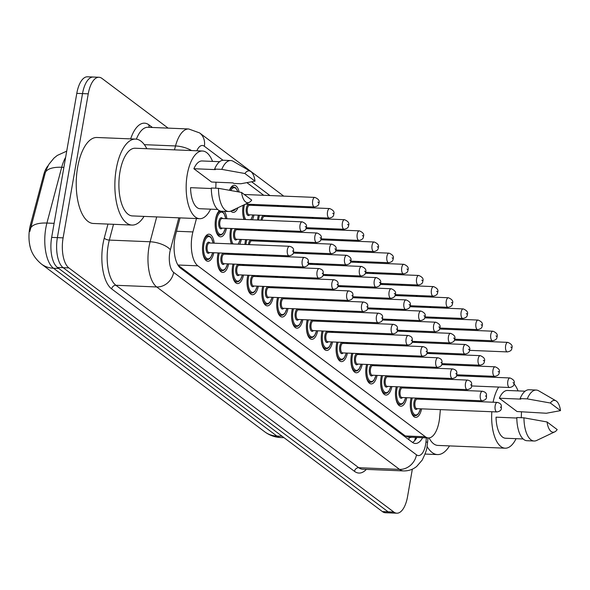 <?xml version="1.0" encoding="UTF-8"?>
<svg xmlns="http://www.w3.org/2000/svg" width="590" height="590" viewBox="0 0 590 590"><rect width="100%" height="100%" fill="white"/><g stroke="black" fill="none" stroke-linecap="round" stroke-linejoin="round"><path stroke-width="0.89" d="M229.473 190.245A13.548 5.937 -87.6 0 1 234.333 185.312A13.548 5.937 -87.6 0 1 239.134 192.001M244.046 219.451A13.548 5.937 -87.6 0 1 243.102 205.851A13.548 5.937 -87.6 0 1 243.213 205.239M254.224 204.472A13.548 5.937 -87.6 0 1 254.364 205.445M257.579 220.004A13.548 5.937 -87.6 0 1 257.941 217.002A13.548 5.937 -87.6 0 1 258.324 215.18M269.07 215.623A13.548 5.937 -87.6 0 1 269.21 216.596M226.471 228.293A13.548 5.937 -87.6 0 1 220.557 236.819A13.548 5.937 -87.6 0 1 215.593 219.141A13.548 5.937 -87.6 0 1 219.384 210.667M224.296 211.331A13.548 5.937 -87.6 0 1 226.862 218.735M231.391 243.891A13.548 5.937 -87.6 0 1 230.439 230.292A13.548 5.937 -87.6 0 1 230.823 228.47M241.568 228.913A13.548 5.937 -87.6 0 1 241.708 229.886M244.916 244.444A13.548 5.937 -87.6 0 1 245.278 241.443A13.548 5.937 -87.6 0 1 245.661 239.621M256.407 240.064A13.548 5.937 -87.6 0 1 256.547 241.037M213.809 252.734A13.548 5.937 -87.6 0 1 207.894 261.267A13.548 5.937 -87.6 0 1 202.938 243.582A13.548 5.937 -87.6 0 1 209.015 234.193A13.548 5.937 -87.6 0 1 214.207 243.183M228.655 263.885A13.548 5.937 -87.6 0 1 222.74 272.418A13.548 5.937 -87.6 0 1 217.776 254.732A13.548 5.937 -87.6 0 1 218.16 252.918M228.905 253.361A13.548 5.937 -87.6 0 1 229.045 254.334M243.493 275.036A13.548 5.937 -87.6 0 1 237.578 283.569A13.548 5.937 -87.6 0 1 232.622 265.884A13.548 5.937 -87.6 0 1 233.006 264.069M243.751 264.512A13.548 5.937 -87.6 0 1 243.891 265.485M258.339 286.187A13.548 5.937 -87.6 0 1 252.424 294.72A13.548 5.937 -87.6 0 1 247.461 277.034A13.548 5.937 -87.6 0 1 247.844 275.213M258.59 275.663A13.548 5.937 -87.6 0 1 258.73 276.636M273.177 297.338A13.548 5.937 -87.6 0 1 267.27 305.871A13.548 5.937 -87.6 0 1 262.307 288.185A13.548 5.937 -87.6 0 1 262.69 286.364M273.435 286.814A13.548 5.937 -87.6 0 1 273.576 287.787M288.023 308.489A13.548 5.937 -87.6 0 1 282.108 317.022A13.548 5.937 -87.6 0 1 277.145 299.337A13.548 5.937 -87.6 0 1 277.529 297.515M288.274 297.957A13.548 5.937 -87.6 0 1 288.414 298.938M302.862 319.64A13.548 5.937 -87.6 0 1 296.954 328.173A13.548 5.937 -87.6 0 1 291.991 310.488A13.548 5.937 -87.6 0 1 292.375 308.666M303.12 309.108A13.548 5.937 -87.6 0 1 303.26 310.089M317.708 330.791A13.548 5.937 -87.6 0 1 311.793 339.324A13.548 5.937 -87.6 0 1 306.83 321.639A13.548 5.937 -87.6 0 1 307.213 319.817M317.958 320.259A13.548 5.937 -87.6 0 1 318.099 321.24M332.546 341.942A13.548 5.937 -87.6 0 1 326.639 350.467A13.548 5.937 -87.6 0 1 321.675 332.79A13.548 5.937 -87.6 0 1 322.059 330.968M332.804 331.41A13.548 5.937 -87.6 0 1 332.944 332.391M347.392 353.093A13.548 5.937 -87.6 0 1 341.477 361.618A13.548 5.937 -87.6 0 1 336.521 343.941A13.548 5.937 -87.6 0 1 336.897 342.119M347.643 342.561A13.548 5.937 -87.6 0 1 347.783 343.542M362.231 364.244A13.548 5.937 -87.6 0 1 356.323 372.769A13.548 5.937 -87.6 0 1 351.36 355.092A13.548 5.937 -87.6 0 1 351.743 353.27M362.489 353.712A13.548 5.937 -87.6 0 1 362.629 354.686M377.076 375.395A13.548 5.937 -87.6 0 1 371.162 383.92A13.548 5.937 -87.6 0 1 366.206 366.243A13.548 5.937 -87.6 0 1 366.589 364.421M377.334 364.863A13.548 5.937 -87.6 0 1 377.467 365.837M391.915 386.546A13.548 5.937 -87.6 0 1 386.007 395.071A13.548 5.937 -87.6 0 1 381.044 377.394A13.548 5.937 -87.6 0 1 381.428 375.572M392.173 376.014A13.548 5.937 -87.6 0 1 392.313 376.988M406.761 397.697A13.548 5.937 -87.6 0 1 400.846 406.222A13.548 5.937 -87.6 0 1 395.89 388.545A13.548 5.937 -87.6 0 1 396.274 386.723M407.019 387.165A13.548 5.937 -87.6 0 1 407.152 388.139M421.607 408.848A13.548 5.937 -87.6 0 1 415.692 417.373A13.548 5.937 -87.6 0 1 410.728 399.696A13.548 5.937 -87.6 0 1 411.112 397.874M421.857 398.316A13.548 5.937 -87.6 0 1 421.998 399.29M196.463 218.558L192.915 231.929A23.902 10.48 92.4 0 0 192.082 235.771A23.902 10.48 92.4 0 0 197.849 265.825L425.405 436.784A23.902 10.48 92.4 0 0 428.392 437.935A23.902 10.48 92.4 0 0 439.661 417.307L440.376 409.622M48.092 165.702A21.513 9.433 92.4 0 0 43.69 174.861L30.422 224.908A21.513 9.433 92.4 0 0 29.67 228.367A21.513 9.433 92.4 0 0 30.584 248.294M178.04 265.205L405.323 435.958L408.346 437.109L428.392 437.935M427.013 317.951L425.648 316.926M412.167 306.8L410.802 305.775M397.328 295.649L395.964 294.624M382.482 284.498L381.118 283.473M367.644 273.347L366.279 272.322M352.798 262.196L351.433 261.171M337.959 251.045L336.595 250.02M323.114 239.894L321.749 238.876M308.275 228.743L306.911 227.725M293.429 217.599L292.065 216.574M278.591 206.448L277.226 205.423M263.745 195.297L246.974 182.694M441.165 329.072A23.902 10.48 92.4 0 0 440.31 328.07M441.268 400.086L441.364 399.12M442.257 389.592L442.345 388.626M444.587 364.723L444.676 363.757M445.568 354.221L445.656 353.255M416.09 341.499A13.548 5.937 -87.6 0 1 415.662 342.451M406.001 331.514A13.548 5.937 -87.6 0 1 406.082 330.548M401.244 330.348A13.548 5.937 -87.6 0 1 400.817 331.3M391.155 320.363A13.548 5.937 -87.6 0 1 391.244 319.397M386.406 319.197A13.548 5.937 -87.6 0 1 385.978 320.149M376.317 309.212A13.548 5.937 -87.6 0 1 376.398 308.245M371.56 308.046A13.548 5.937 -87.6 0 1 371.132 308.998M361.471 298.061A13.548 5.937 -87.6 0 1 361.559 297.094M356.721 296.895A13.548 5.937 -87.6 0 1 356.286 297.847M346.632 286.91A13.548 5.937 -87.6 0 1 346.714 285.944M341.876 285.744A13.548 5.937 -87.6 0 1 341.448 286.696M331.786 275.759A13.548 5.937 -87.6 0 1 331.875 274.793M327.037 274.593A13.548 5.937 -87.6 0 1 326.602 275.545M316.948 264.608A13.548 5.937 -87.6 0 1 317.029 263.642M312.191 263.442A13.548 5.937 -87.6 0 1 311.763 264.394M302.102 253.457A13.548 5.937 -87.6 0 1 302.191 252.491M297.353 252.291A13.548 5.937 -87.6 0 1 296.918 253.243M287.264 242.306A13.548 5.937 -87.6 0 1 287.345 241.34M282.507 241.14A13.548 5.937 -87.6 0 1 282.079 242.092M273.731 241.745A13.548 5.937 -87.6 0 1 273.384 240.764M272.418 231.155A13.548 5.937 -87.6 0 1 272.506 230.189M267.661 229.989A13.548 5.937 -87.6 0 1 267.233 230.941M258.892 230.594A13.548 5.937 -87.6 0 1 258.545 229.613M253.973 215.003A13.548 5.937 -87.6 0 1 252.395 219.79M237.962 207.732A13.548 5.937 -87.6 0 1 233.22 212.378A13.548 5.937 -87.6 0 1 230.845 211.102M430.929 352.65A13.548 5.937 -87.6 0 1 430.501 353.602M420.847 342.665A13.548 5.937 -87.6 0 1 420.928 341.699M418.273 377.091A13.548 5.937 -87.6 0 1 417.845 378.043M409.497 377.696A13.548 5.937 -87.6 0 1 409.15 376.715M408.184 367.105A13.548 5.937 -87.6 0 1 408.265 366.139M403.427 365.94A13.548 5.937 -87.6 0 1 403 366.892M394.658 366.552A13.548 5.937 -87.6 0 1 394.304 365.564M393.338 355.954A13.548 5.937 -87.6 0 1 393.427 354.988M388.589 354.789A13.548 5.937 -87.6 0 1 388.154 355.741M379.812 355.401A13.548 5.937 -87.6 0 1 379.466 354.413M378.5 344.803A13.548 5.937 -87.6 0 1 378.581 343.837M373.743 343.638A13.548 5.937 -87.6 0 1 373.315 344.59M364.974 344.25A13.548 5.937 -87.6 0 1 364.62 343.262M363.654 333.652A13.548 5.937 -87.6 0 1 363.742 332.686M358.904 332.487A13.548 5.937 -87.6 0 1 358.469 333.439M350.128 333.099A13.548 5.937 -87.6 0 1 349.781 332.111M348.815 322.501A13.548 5.937 -87.6 0 1 348.897 321.535M344.058 321.336A13.548 5.937 -87.6 0 1 343.631 322.288M335.282 321.948A13.548 5.937 -87.6 0 1 334.936 320.96M333.969 311.35A13.548 5.937 -87.6 0 1 334.058 310.384M329.213 310.185A13.548 5.937 -87.6 0 1 328.785 311.137M320.444 310.797A13.548 5.937 -87.6 0 1 320.097 309.809M319.131 300.199A13.548 5.937 -87.6 0 1 319.212 299.233M314.374 299.034A13.548 5.937 -87.6 0 1 313.946 299.986M305.598 299.646A13.548 5.937 -87.6 0 1 305.251 298.658M304.285 289.048A13.548 5.937 -87.6 0 1 304.366 288.082M299.528 287.883A13.548 5.937 -87.6 0 1 299.101 288.834M290.759 288.495A13.548 5.937 -87.6 0 1 290.413 287.507M289.447 277.897A13.548 5.937 -87.6 0 1 289.528 276.931M284.69 276.732A13.548 5.937 -87.6 0 1 284.262 277.683M275.913 277.344A13.548 5.937 -87.6 0 1 275.567 276.356M274.601 266.746A13.548 5.937 -87.6 0 1 274.682 265.78M269.844 265.581A13.548 5.937 -87.6 0 1 269.416 266.533M261.075 266.193A13.548 5.937 -87.6 0 1 260.721 265.205M259.762 255.595A13.548 5.937 -87.6 0 1 259.843 254.637M255.005 254.43A13.548 5.937 -87.6 0 1 254.578 255.381M246.229 255.042A13.548 5.937 -87.6 0 1 245.882 254.054M241.31 239.444A13.548 5.937 -87.6 0 1 239.732 244.231M433.112 388.242A13.548 5.937 -87.6 0 1 432.684 389.194M424.343 388.847A13.548 5.937 -87.6 0 1 423.989 387.866M423.023 378.256A13.548 5.937 -87.6 0 1 423.111 377.29M65.63 157.331A31.875 13.976 92.4 0 0 61.707 167.272A27.892 11.306 -165.2 0 0 45.342 172.523L29.81 231.494M412.344 469.153L407.55 496.632A23.902 10.48 -87.6 0 1 396.827 513.204L391.104 512.968A23.902 10.48 -87.6 0 1 388.117 511.825L63.152 267.683A23.902 10.48 -87.6 0 1 57.385 237.63L82.519 93.604A23.902 10.48 -87.6 0 1 93.242 77.032A23.902 10.48 -87.6 0 0 82.519 93.604L57.385 237.63A23.902 10.48 -87.6 0 0 63.152 267.683L388.117 511.825A23.902 10.48 -87.6 0 0 391.104 512.968L385.373 512.732A23.902 10.48 -87.6 0 1 382.394 511.589L57.429 267.447A23.902 10.48 -87.6 0 1 51.662 237.394L76.796 93.368A23.902 10.48 -87.6 0 1 87.519 76.796L98.972 77.268A23.902 10.48 -87.6 0 1 101.952 78.411L168.128 128.126M180.046 217.88L175.695 234.304A23.902 10.48 92.4 0 0 174.861 238.139A23.902 10.48 92.4 0 0 180.629 268.199L412.417 442.338A23.902 10.48 92.4 0 0 415.404 443.481A23.902 10.48 92.4 0 0 422.624 437.692M396.827 513.204A23.902 10.48 -87.6 0 1 393.84 512.061L68.883 267.919A23.902 10.48 -87.6 0 1 63.108 237.866L88.249 93.84A23.902 10.48 -87.6 0 1 98.972 77.268M416.901 437.456A23.902 10.48 -87.6 0 1 412.572 442.448M144.034 216.397A43.033 18.865 -87.6 0 1 132.027 225.07A43.033 18.865 -87.6 0 1 116.267 168.91A43.033 18.865 -87.6 0 1 135.575 139.085A43.033 18.865 -87.6 0 1 146.822 148.717M132.027 225.07L93.382 223.477A43.033 18.865 -87.6 0 1 77.629 167.317A43.033 18.865 -87.6 0 1 96.93 137.492L135.575 139.085M210.586 209.17A33.866 14.846 -87.6 0 1 199.671 218.691A33.866 14.846 -87.6 0 1 187.266 174.485A33.866 14.846 -87.6 0 1 202.458 151.011A33.866 14.846 -87.6 0 1 212.555 161.395M199.671 218.691L132.403 215.918A33.866 14.846 -87.6 0 1 119.999 171.712A33.866 14.846 -87.6 0 1 135.191 148.238L202.458 151.011M255.013 181.13L244.88 173.512A15.937 6.984 -87.6 0 1 250.507 171.343A15.937 6.984 -87.6 0 1 255.013 181.13L240.904 183.741L233.751 183.446L233.043 182.907L211.574 182.022L193.867 168.725A23.902 10.48 -87.6 0 1 202.053 160.967L219.628 161.69M193.867 168.725L215.335 169.61L214.62 169.072A25.503 11.181 -87.6 0 1 223.581 160.259L230.742 160.554A25.503 11.181 -87.6 0 1 233.227 161.313L250.507 171.343M214.62 169.072L221.781 169.367A25.503 11.181 -87.6 0 1 230.742 160.554M221.781 169.367L244.88 173.512M211.323 188.527L190.555 187.672A23.902 10.48 -87.6 0 0 200.084 208.735L217.658 209.457M215.962 182.207A33.866 14.846 -87.6 0 1 215.733 188.21M251.709 200.084A15.937 6.984 -87.6 0 1 249.223 202.377A15.937 6.984 -87.6 0 1 241.576 192.465L251.709 200.084M249.223 202.377L231.177 210.955A25.503 11.181 -87.6 0 1 228.64 211.508A25.503 11.181 -87.6 0 1 218.47 188.321L211.316 188.026A25.503 11.181 -87.6 0 0 221.486 211.213L228.64 211.508M241.576 192.465L218.47 188.321M449.514 445.9A43.033 18.865 -87.6 0 1 437.507 454.573A43.033 18.865 -87.6 0 1 427.057 446.416M516.073 438.672A33.866 14.846 -87.6 0 1 505.151 448.194A33.866 14.846 -87.6 0 1 491.824 411.739M505.151 448.194L437.891 445.421A33.866 14.846 -87.6 0 1 429.07 437.913M560.5 410.633L550.367 403.014A15.937 6.984 -87.6 0 1 555.986 400.853A15.937 6.984 -87.6 0 1 560.5 410.633L546.392 413.243L517.054 411.532L499.347 398.228A23.902 10.48 -87.6 0 1 507.533 390.469L525.115 391.192M499.347 398.228L520.815 399.113L520.107 398.582A25.503 11.181 -87.6 0 1 529.068 389.761L536.222 390.056A25.503 11.181 -87.6 0 1 538.707 390.816L555.986 400.853M520.107 398.582L527.261 398.877A25.503 11.181 -87.6 0 1 536.222 390.056M527.261 398.877L550.367 403.014M516.803 418.037L496.043 417.174A23.902 10.48 -87.6 0 0 505.564 438.237L523.146 438.967M493.085 402.225A33.866 14.846 -87.6 0 1 498.675 387.062M513.986 383.839A33.866 14.846 -87.6 0 1 518.042 390.904M521.449 411.709A33.866 14.846 -87.6 0 1 521.221 417.713M557.196 429.586A15.937 6.984 -87.6 0 1 554.711 431.88A15.937 6.984 -87.6 0 1 547.055 421.968L557.196 429.586M554.711 431.88L536.664 440.465A25.503 11.181 -87.6 0 1 534.12 441.01A25.503 11.181 -87.6 0 1 523.957 417.823L516.803 417.528A25.503 11.181 -87.6 0 0 526.966 440.715L534.12 441.01M547.055 421.968L523.957 417.823M176.506 231.258L192.915 231.929M30.422 224.908L31.454 224.952M43.69 174.861L44.722 174.898M409.224 437.138L409.305 437.205A7.965 3.496 92.4 0 0 411.4 437.234M409.305 437.205A23.902 20.569 126.9 0 1 408.767 439.594M177.922 265.006L197.849 265.825M405.323 435.958L425.405 436.784M63.882 167.368L61.707 167.272L46.92 223.05A31.875 13.976 92.4 0 0 45.806 228.168A31.875 13.976 92.4 0 0 53.498 268.244A27.892 23.998 126.9 0 1 41.374 264.01C34.338 258.088 30.378 251.185 29.5 243.294M30.533 228.359A27.892 11.306 -165.2 0 1 46.92 223.05L54.11 223.344M58.771 268.457L53.498 268.244L276.85 436.04A31.875 13.976 92.4 0 0 280.825 437.566C274.859 437.271 269.49 435.354 264.726 431.806A27.892 23.998 -53.1 0 0 276.85 436.04L282.123 436.261M382.394 511.589L393.84 512.061M57.429 267.447L68.883 267.919M51.662 237.394L63.108 237.866M76.796 93.368L88.249 93.84M178.836 217.828L170.363 249.791A15.937 6.984 92.4 0 0 169.809 252.35A15.937 6.984 92.4 0 0 173.652 272.388L416.481 454.824A15.937 6.984 92.4 0 0 425.619 444.536A15.937 6.984 92.4 0 0 425.98 441.829L426.356 437.846M416.481 454.824A15.937 13.71 -53.1 0 1 399.526 469.389L156.697 286.961A31.875 13.976 -87.6 0 1 149.005 246.878A31.875 13.976 -87.6 0 1 150.118 241.767L109.327 240.086A31.875 13.976 92.4 0 0 108.213 245.197A31.875 13.976 92.4 0 0 115.906 285.28L358.735 467.708A31.875 13.976 92.4 0 0 362.717 469.234L403.501 470.916A31.875 13.976 -87.6 0 1 399.526 469.389L358.735 467.708A3.983 3.429 126.9 0 0 354.494 471.351L111.665 288.923A3.983 3.429 126.9 0 1 115.906 285.28L156.697 286.961A15.937 13.71 -53.1 0 0 173.652 272.388M403.501 470.916C408.391 471.041 412.771 469.574 416.628 466.506L422.189 460.112C425.478 453.334 427.086 448.865 427.005 446.689L427.536 442.729A15.937 1.696 -174.6 0 0 425.98 441.829M111.665 288.923A35.857 15.716 -87.6 0 1 103.014 243.832A35.857 15.716 -87.6 0 1 104.268 238.08L107.977 224.082M130.67 138.879A35.857 15.716 -87.6 0 1 148.975 124.881L152.434 127.484M366.331 469.382A35.857 15.716 -87.6 0 1 354.494 471.351M174.478 149.86L175.518 145.951L144.351 144.668M191.551 150.561A15.937 6.461 -165.2 0 0 175.518 145.951A31.875 13.976 -87.6 0 1 188.697 128.974L147.906 127.293A31.875 13.976 92.4 0 0 136.371 139.159M170.363 249.791A15.937 6.461 -165.2 0 0 150.118 241.767L156.704 216.914M113.509 224.311L109.327 240.086A3.983 1.615 14.8 0 1 104.268 238.08M432.883 318.194A15.937 6.984 92.4 0 0 431.865 317.184M418.384 307.058L417.019 306.033M403.545 295.907L402.181 294.882M388.699 284.756L387.335 283.731M373.861 273.605L372.497 272.58M359.015 262.454L357.651 261.429M344.177 251.303L342.812 250.278M329.331 240.152L327.966 239.127M314.492 229.001L313.128 227.976M299.646 217.85L298.282 216.825M284.808 206.699L283.443 205.674M269.962 195.548L251.679 181.816M222.998 160.266L204.346 146.254A15.937 6.984 92.4 0 0 196.846 150.782M149.388 127.359A3.983 3.429 126.9 0 1 148.975 124.881M430.346 307.552A15.937 13.71 -53.1 0 0 429.719 306.557M204.346 146.254A15.937 13.71 -53.1 0 0 199.604 132.92L188.697 128.974M416.26 437.433L416.134 438.753M410.559 400.802A11.955 5.236 -87.6 0 1 410.662 400.153A11.955 5.236 -87.6 0 1 411.178 397.881M420.862 399.246A11.158 4.89 92.4 0 0 420.67 398.272M412.299 397.925A11.158 4.89 92.4 0 0 411.702 400.426A11.158 4.89 92.4 0 0 414.062 414.165A11.158 4.89 92.4 0 0 420.464 408.796M417.307 408.671A5.575 2.449 -87.6 0 1 414.564 408.177A5.575 2.449 -87.6 0 1 413.974 402.137A5.575 2.449 -87.6 0 1 417.705 399.113M497.311 402.395L417.16 399.091A4.779 2.095 92.4 0 0 415.013 402.41A4.779 2.095 92.4 0 0 416.769 408.649L496.913 411.953A4.779 2.095 -87.6 0 1 495.165 405.714A4.779 2.095 -87.6 0 1 497.311 402.395C502.864 403.862 500.925 406.798 501.36 408.103C501.456 410.087 499.973 411.37 496.913 411.953M501.013 407.565L500.364 407.078L501.013 407.565M412.963 415.67L415.043 415.751A11.955 5.236 -87.6 0 1 410.33 406.399M424.697 388.862A11.955 5.236 -87.6 0 1 424.232 387.881M424.166 377.334A11.158 4.89 92.4 0 0 424.077 378.301M425.471 387.925A11.158 4.89 92.4 0 0 426.046 388.921M430.98 389.127A11.158 4.89 92.4 0 0 431.629 388.183M426.533 378.404A5.575 2.449 -87.6 0 1 426.636 377.689A5.575 2.449 -87.6 0 1 426.681 377.438M427.772 377.482A4.779 2.095 92.4 0 0 427.676 377.961A4.779 2.095 92.4 0 0 427.603 378.448M509.967 377.954C513.669 379.51 515.018 381.413 514.023 383.662C514.119 385.646 512.636 386.922 509.576 387.512A4.779 2.095 -87.6 0 1 507.82 381.265A4.779 2.095 -87.6 0 1 509.967 377.954L456.52 375.749M513.027 382.637L513.676 383.124L513.027 382.637M421.983 341.743A11.158 4.89 92.4 0 0 421.894 342.709M428.797 353.528A11.158 4.89 92.4 0 0 429.446 352.591M424.35 342.805A5.575 2.449 -87.6 0 1 424.453 342.097A5.575 2.449 -87.6 0 1 424.498 341.846M425.589 341.89A4.779 2.095 92.4 0 0 425.493 342.37A4.779 2.095 92.4 0 0 425.42 342.849M507.784 342.362C511.486 343.918 512.835 345.821 511.84 348.07C511.936 350.047 510.453 351.33 507.393 351.913A4.779 2.095 -87.6 0 1 505.645 345.674A4.779 2.095 -87.6 0 1 507.784 342.362L454.337 340.157M510.844 347.038L511.493 347.532L510.844 347.038M395.713 389.651A11.955 5.236 -87.6 0 1 395.824 389.002A11.955 5.236 -87.6 0 1 396.34 386.73M406.016 388.095A11.158 4.89 92.4 0 0 405.832 387.121M397.454 386.775A11.158 4.89 92.4 0 0 396.864 389.275A11.158 4.89 92.4 0 0 399.216 403.014A11.158 4.89 92.4 0 0 405.625 397.653M402.469 397.52A5.575 2.449 -87.6 0 1 399.725 397.026A5.575 2.449 -87.6 0 1 399.135 390.986A5.575 2.449 -87.6 0 1 402.859 387.962M482.465 391.244L402.321 387.94A4.779 2.095 92.4 0 0 400.175 391.259A4.779 2.095 92.4 0 0 401.923 397.498L482.074 400.802A4.779 2.095 -87.6 0 1 480.319 394.562A4.779 2.095 -87.6 0 1 482.465 391.244C488.026 392.711 486.079 395.647 486.521 396.952C486.61 398.936 485.127 400.219 482.074 400.802M486.175 396.414L485.526 395.927L486.175 396.414M398.125 404.519L400.197 404.6A11.955 5.236 -87.6 0 1 395.484 395.248M380.875 378.5A11.955 5.236 -87.6 0 1 380.978 377.851A11.955 5.236 -87.6 0 1 381.494 375.579M391.177 376.944A11.158 4.89 92.4 0 0 390.986 375.97M382.615 375.624A11.158 4.89 92.4 0 0 382.018 378.124A11.158 4.89 92.4 0 0 384.378 391.863A11.158 4.89 92.4 0 0 390.779 386.502M387.623 386.369A5.575 2.449 -87.6 0 1 384.879 385.875A5.575 2.449 -87.6 0 1 384.289 379.835A5.575 2.449 -87.6 0 1 388.021 376.811M467.627 380.093L387.475 376.789A4.779 2.095 92.4 0 0 385.329 380.108A4.779 2.095 92.4 0 0 387.084 386.347L467.228 389.651A4.779 2.095 -87.6 0 1 465.481 383.412A4.779 2.095 -87.6 0 1 467.627 380.093C473.18 381.56 471.24 384.496 471.675 385.801C471.771 387.785 470.289 389.068 467.228 389.651M471.329 385.263L470.68 384.776L471.329 385.263M383.279 393.368L385.358 393.449A11.955 5.236 -87.6 0 1 380.646 384.097M366.029 367.349A11.955 5.236 -87.6 0 1 366.139 366.7A11.955 5.236 -87.6 0 1 366.656 364.428M376.332 365.793A11.158 4.89 92.4 0 0 376.147 364.819M367.769 364.473A11.158 4.89 92.4 0 0 367.179 366.973A11.158 4.89 92.4 0 0 369.532 380.712A11.158 4.89 92.4 0 0 375.941 375.351M372.784 375.218A5.575 2.449 -87.6 0 1 370.041 374.724A5.575 2.449 -87.6 0 1 369.451 368.684A5.575 2.449 -87.6 0 1 373.175 365.66M452.781 368.942L372.637 365.638A4.779 2.095 92.4 0 0 370.491 368.957A4.779 2.095 92.4 0 0 372.238 375.196L452.39 378.5A4.779 2.095 -87.6 0 1 450.635 372.261A4.779 2.095 -87.6 0 1 452.781 368.942C458.342 370.409 456.395 373.345 456.837 374.65C456.925 376.634 455.443 377.917 452.39 378.5M456.483 374.112L455.834 373.625L456.483 374.112M368.44 382.217L370.513 382.298A11.955 5.236 -87.6 0 1 365.8 372.946M351.19 356.198A11.955 5.236 -87.6 0 1 351.293 355.549A11.955 5.236 -87.6 0 1 351.81 353.277M361.493 354.642A11.158 4.89 92.4 0 0 361.301 353.668M352.931 353.322A11.158 4.89 92.4 0 0 352.333 355.822A11.158 4.89 92.4 0 0 354.693 369.569A11.158 4.89 92.4 0 0 361.095 364.2M357.938 364.067A5.575 2.449 -87.6 0 1 355.195 363.573A5.575 2.449 -87.6 0 1 354.605 357.533A5.575 2.449 -87.6 0 1 358.337 354.509M437.935 357.791L357.791 354.487A4.779 2.095 92.4 0 0 355.645 357.806A4.779 2.095 92.4 0 0 357.4 364.045L437.544 367.349A4.779 2.095 -87.6 0 1 435.796 361.11A4.779 2.095 -87.6 0 1 437.935 357.791C443.496 359.258 441.556 362.194 441.991 363.499C442.087 365.483 440.605 366.766 437.544 367.349M441.645 362.961L440.996 362.474L441.645 362.961M353.594 371.066L355.674 371.154A11.955 5.236 -87.6 0 1 350.962 361.795M409.851 377.711A11.955 5.236 -87.6 0 1 409.386 376.73M409.327 366.183A11.158 4.89 92.4 0 0 409.231 367.15M410.633 376.774A11.158 4.89 92.4 0 0 411.208 377.77M416.134 377.976A11.158 4.89 92.4 0 0 416.791 377.032M411.695 367.253A5.575 2.449 -87.6 0 1 411.791 366.538A5.575 2.449 -87.6 0 1 411.842 366.287M412.934 366.331A4.779 2.095 92.4 0 0 412.838 366.81A4.779 2.095 92.4 0 0 412.764 367.297M495.128 366.803C498.83 368.359 500.18 370.262 499.177 372.511C499.273 374.495 497.79 375.771 494.73 376.361A4.779 2.095 -87.6 0 1 492.982 370.114A4.779 2.095 -87.6 0 1 495.128 366.803L441.674 364.598M498.181 371.486L498.83 371.973L498.181 371.486M395.012 366.567A11.955 5.236 -87.6 0 1 394.548 365.579M394.481 355.033A11.158 4.89 92.4 0 0 394.393 355.999M395.787 365.63A11.158 4.89 92.4 0 0 396.362 366.619M401.296 366.825A11.158 4.89 92.4 0 0 401.945 365.881M396.849 356.102A5.575 2.449 -87.6 0 1 396.952 355.387A5.575 2.449 -87.6 0 1 396.996 355.136M398.088 355.18A4.779 2.095 92.4 0 0 397.992 355.659A4.779 2.095 92.4 0 0 397.918 356.146M480.282 355.652C483.984 357.208 485.334 359.111 484.338 361.36C484.434 363.344 482.952 364.627 479.891 365.21A4.779 2.095 -87.6 0 1 478.136 358.963A4.779 2.095 -87.6 0 1 480.282 355.652L426.836 353.447M483.343 360.335L483.992 360.822L483.343 360.335M380.167 355.416A11.955 5.236 -87.6 0 1 379.702 354.428M379.643 343.882A11.158 4.89 92.4 0 0 379.547 344.848M380.948 354.479A11.158 4.89 92.4 0 0 381.524 355.468M386.45 355.674A11.158 4.89 92.4 0 0 387.106 354.73M382.01 344.951A5.575 2.449 -87.6 0 1 382.106 344.236A5.575 2.449 -87.6 0 1 382.158 343.985M383.249 344.029A4.779 2.095 92.4 0 0 383.146 344.508A4.779 2.095 92.4 0 0 383.08 344.995M465.444 344.501C469.146 346.057 470.496 347.96 469.493 350.209C469.588 352.193 468.106 353.476 465.045 354.059A4.779 2.095 -87.6 0 1 463.298 347.812A4.779 2.095 -87.6 0 1 465.444 344.501L411.99 342.296M468.497 349.184L469.146 349.671L468.497 349.184M365.328 344.265A11.955 5.236 -87.6 0 1 364.863 343.277M364.797 332.731A11.158 4.89 92.4 0 0 364.709 333.697M366.102 343.328A11.158 4.89 92.4 0 0 366.678 344.317M371.604 344.523A11.158 4.89 92.4 0 0 372.261 343.579M367.164 333.8A5.575 2.449 -87.6 0 1 367.268 333.084A5.575 2.449 -87.6 0 1 367.312 332.834M368.403 332.878A4.779 2.095 92.4 0 0 368.308 333.357A4.779 2.095 92.4 0 0 368.234 333.844M450.598 333.35C454.3 334.906 455.65 336.809 454.654 339.058C454.743 341.042 453.268 342.325 450.207 342.908A4.779 2.095 -87.6 0 1 448.452 336.661A4.779 2.095 -87.6 0 1 450.598 333.35L397.151 331.145M453.658 338.033L454.307 338.52L453.658 338.033M407.144 330.592A11.158 4.89 92.4 0 0 407.048 331.558M413.951 342.377A11.158 4.89 92.4 0 0 414.608 341.44M409.512 331.654A5.575 2.449 -87.6 0 1 409.615 330.946A5.575 2.449 -87.6 0 1 409.659 330.695M410.751 330.739A4.779 2.095 92.4 0 0 410.655 331.219A4.779 2.095 92.4 0 0 410.581 331.698M492.945 331.211C496.647 332.767 497.997 334.67 496.994 336.92C497.09 338.896 495.607 340.179 492.547 340.762A4.779 2.095 -87.6 0 1 490.799 334.523A4.779 2.095 -87.6 0 1 492.945 331.211L439.491 329.006M495.998 335.894L496.647 336.381L495.998 335.894M392.298 319.441A11.158 4.89 92.4 0 0 392.21 320.407M399.113 331.226A11.158 4.89 92.4 0 0 399.762 330.289M394.666 320.51A5.575 2.449 -87.6 0 1 394.769 319.795A5.575 2.449 -87.6 0 1 394.813 319.544M395.905 319.588A4.779 2.095 92.4 0 0 395.809 320.068A4.779 2.095 92.4 0 0 395.735 320.554M478.099 320.06C481.801 321.616 483.151 323.519 482.155 325.769C482.251 327.745 480.769 329.028 477.708 329.611A4.779 2.095 -87.6 0 1 475.953 323.372A4.779 2.095 -87.6 0 1 478.099 320.06L424.652 317.855M481.16 324.743L481.809 325.23L481.16 324.743M377.46 308.29A11.158 4.89 92.4 0 0 377.364 309.256M384.267 320.075A11.158 4.89 92.4 0 0 384.923 319.138M379.827 309.359A5.575 2.449 -87.6 0 1 379.93 308.644A5.575 2.449 -87.6 0 1 379.975 308.393M381.066 308.437A4.779 2.095 92.4 0 0 380.97 308.917A4.779 2.095 92.4 0 0 380.897 309.403M463.261 308.909C466.963 310.465 468.312 312.368 467.31 314.618C467.405 316.594 465.923 317.877 462.862 318.46A4.779 2.095 -87.6 0 1 461.115 312.221A4.779 2.095 -87.6 0 1 463.261 308.909L409.807 306.704M466.314 313.592L466.963 314.079L466.314 313.592M362.614 297.139A11.158 4.89 92.4 0 0 362.526 298.105M369.429 308.924A11.158 4.89 92.4 0 0 370.078 307.987M364.981 298.208A5.575 2.449 -87.6 0 1 365.085 297.493A5.575 2.449 -87.6 0 1 365.129 297.242M366.22 297.286A4.779 2.095 92.4 0 0 366.125 297.766A4.779 2.095 92.4 0 0 366.051 298.252M448.415 297.758C452.117 299.314 453.467 301.217 452.471 303.467C452.567 305.443 451.084 306.726 448.024 307.309A4.779 2.095 -87.6 0 1 446.269 301.07A4.779 2.095 -87.6 0 1 448.415 297.758L394.968 295.553M451.475 302.441L452.124 302.928L451.475 302.441M336.344 345.047A11.955 5.236 -87.6 0 1 336.455 344.398A11.955 5.236 -87.6 0 1 336.971 342.126M346.647 343.491A11.158 4.89 92.4 0 0 346.463 342.517M338.085 342.171A11.158 4.89 92.4 0 0 337.495 344.671A11.158 4.89 92.4 0 0 339.847 358.418A11.158 4.89 92.4 0 0 346.256 353.049M343.1 352.916A5.575 2.449 -87.6 0 1 340.356 352.422A5.575 2.449 -87.6 0 1 339.766 346.382A5.575 2.449 -87.6 0 1 343.491 343.365M423.096 346.64L342.952 343.336A4.779 2.095 92.4 0 0 340.806 346.655A4.779 2.095 92.4 0 0 342.554 352.894L422.706 356.198A4.779 2.095 -87.6 0 1 420.95 349.959A4.779 2.095 -87.6 0 1 423.096 346.64C428.657 348.107 426.71 351.043 427.145 352.348C427.241 354.332 425.759 355.615 422.706 356.198M426.799 351.81L426.15 351.323L426.799 351.81M338.756 359.915L340.828 360.003A11.955 5.236 -87.6 0 1 336.116 350.644M321.506 333.896A11.955 5.236 -87.6 0 1 321.609 333.247A11.955 5.236 -87.6 0 1 322.125 330.975M331.809 332.34A11.158 4.89 92.4 0 0 331.617 331.366M323.246 331.019A11.158 4.89 92.4 0 0 322.649 333.52A11.158 4.89 92.4 0 0 325.009 347.267A11.158 4.89 92.4 0 0 331.41 341.898M328.254 341.765A5.575 2.449 -87.6 0 1 325.51 341.271A5.575 2.449 -87.6 0 1 324.92 335.231A5.575 2.449 -87.6 0 1 328.652 332.214M408.25 335.489L328.106 332.192A4.779 2.095 92.4 0 0 325.96 335.504A4.779 2.095 92.4 0 0 327.716 341.743L407.86 345.047A4.779 2.095 -87.6 0 1 406.112 338.808A4.779 2.095 -87.6 0 1 408.25 335.489C413.811 336.956 411.872 339.892 412.307 341.197C412.403 343.181 410.92 344.464 407.86 345.047M411.96 340.659L411.311 340.172L411.96 340.659M323.91 348.764L325.99 348.852A11.955 5.236 -87.6 0 1 321.277 339.493M306.66 322.745A11.955 5.236 -87.6 0 1 306.763 322.096A11.955 5.236 -87.6 0 1 307.279 319.824M316.963 321.189A11.158 4.89 92.4 0 0 316.778 320.215M308.4 319.869A11.158 4.89 92.4 0 0 307.81 322.369A11.158 4.89 92.4 0 0 310.163 336.116A11.158 4.89 92.4 0 0 316.572 330.747M313.415 330.614A5.575 2.449 -87.6 0 1 310.672 330.12A5.575 2.449 -87.6 0 1 310.082 324.08A5.575 2.449 -87.6 0 1 313.806 321.063M393.412 324.345L313.268 321.041A4.779 2.095 92.4 0 0 311.122 324.353A4.779 2.095 92.4 0 0 312.87 330.592L393.014 333.896A4.779 2.095 -87.6 0 1 391.266 327.656A4.779 2.095 -87.6 0 1 393.412 324.345C398.973 325.805 397.026 328.741 397.461 330.046C397.557 332.03 396.074 333.313 393.014 333.896M397.114 329.508L396.465 329.021L397.114 329.508M309.064 337.613L311.144 337.701A11.955 5.236 -87.6 0 1 306.431 328.342M291.821 311.594A11.955 5.236 -87.6 0 1 291.925 310.945A11.955 5.236 -87.6 0 1 292.441 308.673M302.124 310.038A11.158 4.89 92.4 0 0 301.933 309.064M293.562 308.718A11.158 4.89 92.4 0 0 292.965 311.218A11.158 4.89 92.4 0 0 295.325 324.965A11.158 4.89 92.4 0 0 301.726 319.596M298.57 319.463A5.575 2.449 -87.6 0 1 295.826 318.969A5.575 2.449 -87.6 0 1 295.236 312.929A5.575 2.449 -87.6 0 1 298.968 309.912M378.566 313.194L298.422 309.89A4.779 2.095 92.4 0 0 296.276 313.202A4.779 2.095 92.4 0 0 298.031 319.441L378.175 322.745A4.779 2.095 -87.6 0 1 376.427 316.506A4.779 2.095 -87.6 0 1 378.566 313.194C384.127 314.654 382.187 317.59 382.622 318.895C382.718 320.879 381.236 322.162 378.175 322.745M382.276 318.357L381.627 317.87L382.276 318.357M294.226 326.462L296.298 326.55A11.955 5.236 -87.6 0 1 291.585 317.191M350.482 333.114A11.955 5.236 -87.6 0 1 350.018 332.126M349.959 321.58A11.158 4.89 92.4 0 0 349.863 322.546M351.264 332.177A11.158 4.89 92.4 0 0 351.832 333.166M356.766 333.372A11.158 4.89 92.4 0 0 357.415 332.428M352.326 322.649A5.575 2.449 -87.6 0 1 352.422 321.933A5.575 2.449 -87.6 0 1 352.473 321.683M353.558 321.727A4.779 2.095 92.4 0 0 353.462 322.214A4.779 2.095 92.4 0 0 353.395 322.693M435.759 322.199C439.462 323.755 440.811 325.658 439.808 327.907C439.904 329.891 438.422 331.174 435.361 331.757A4.779 2.095 -87.6 0 1 433.613 325.518A4.779 2.095 -87.6 0 1 435.759 322.199L382.305 319.994M438.812 326.882L439.462 327.369L438.812 326.882M335.644 321.963A11.955 5.236 -87.6 0 1 335.179 320.975M335.113 310.429A11.158 4.89 92.4 0 0 335.024 311.395M336.418 321.026A11.158 4.89 92.4 0 0 336.993 322.015M341.92 322.221A11.158 4.89 92.4 0 0 342.576 321.277M337.48 311.498A5.575 2.449 -87.6 0 1 337.583 310.783A5.575 2.449 -87.6 0 1 337.628 310.532M338.719 310.576A4.779 2.095 92.4 0 0 338.623 311.063A4.779 2.095 92.4 0 0 338.549 311.542M420.913 311.048C424.616 312.604 425.965 314.507 424.97 316.756C425.058 318.74 423.576 320.023 420.523 320.606A4.779 2.095 -87.6 0 1 418.767 314.367A4.779 2.095 -87.6 0 1 420.913 311.048L367.467 308.843M423.967 315.731L424.623 316.218L423.967 315.731M320.798 310.812A11.955 5.236 -87.6 0 1 320.333 309.824M320.274 299.278A11.158 4.89 92.4 0 0 320.178 300.244M321.58 309.875A11.158 4.89 92.4 0 0 322.147 310.864M327.081 311.07A11.158 4.89 92.4 0 0 327.73 310.126M322.634 300.347A5.575 2.449 -87.6 0 1 322.737 299.632A5.575 2.449 -87.6 0 1 322.789 299.381M323.873 299.425A4.779 2.095 92.4 0 0 323.777 299.912A4.779 2.095 92.4 0 0 323.711 300.391M406.075 299.897C409.77 301.453 411.127 303.356 410.124 305.605C410.22 307.589 408.737 308.872 405.677 309.455A4.779 2.095 -87.6 0 1 403.929 303.216A4.779 2.095 -87.6 0 1 406.075 299.897L352.621 297.692M409.128 304.58L409.777 305.067L409.128 304.58M305.959 299.661A11.955 5.236 -87.6 0 1 305.487 298.673M305.428 288.127A11.158 4.89 92.4 0 0 305.34 289.093M306.734 298.724A11.158 4.89 92.4 0 0 307.309 299.713M312.235 299.919A11.158 4.89 92.4 0 0 312.892 298.975M307.796 289.196A5.575 2.449 -87.6 0 1 307.899 288.488A5.575 2.449 -87.6 0 1 307.943 288.23M309.035 288.281A4.779 2.095 92.4 0 0 308.939 288.761A4.779 2.095 92.4 0 0 308.865 289.24M391.229 288.746C394.931 290.302 396.281 292.205 395.285 294.454C395.374 296.438 393.891 297.721 390.838 298.304A4.779 2.095 -87.6 0 1 389.083 292.065A4.779 2.095 -87.6 0 1 391.229 288.746L337.782 286.548M394.282 293.429L394.931 293.916L394.282 293.429M347.776 285.988A11.158 4.89 92.4 0 0 347.68 286.954M354.583 297.773A11.158 4.89 92.4 0 0 355.239 296.836M350.143 287.057A5.575 2.449 -87.6 0 1 350.239 286.342A5.575 2.449 -87.6 0 1 350.29 286.091M351.382 286.135A4.779 2.095 92.4 0 0 351.286 286.615A4.779 2.095 92.4 0 0 351.212 287.101M433.576 286.607C437.279 288.163 438.628 290.066 437.625 292.316C437.721 294.292 436.239 295.575 433.178 296.158A4.779 2.095 -87.6 0 1 431.43 289.919A4.779 2.095 -87.6 0 1 433.576 286.607L380.122 284.402M436.63 291.29L437.279 291.777L436.63 291.29M332.93 274.837A11.158 4.89 92.4 0 0 332.841 275.803M339.744 286.622A11.158 4.89 92.4 0 0 340.393 285.685M335.297 275.906A5.575 2.449 -87.6 0 1 335.4 275.191A5.575 2.449 -87.6 0 1 335.445 274.94M336.536 274.984A4.779 2.095 92.4 0 0 336.44 275.464A4.779 2.095 92.4 0 0 336.366 275.95M418.73 275.456C422.433 277.012 423.782 278.915 422.787 281.165C422.882 283.141 421.4 284.424 418.34 285.007A4.779 2.095 -87.6 0 1 416.584 278.768A4.779 2.095 -87.6 0 1 418.73 275.456L365.284 273.251M421.791 280.139L422.44 280.626L421.791 280.139M318.091 263.686A11.158 4.89 92.4 0 0 317.995 264.652M324.898 275.471A11.158 4.89 92.4 0 0 325.547 274.534M320.459 264.755A5.575 2.449 -87.6 0 1 320.554 264.04A5.575 2.449 -87.6 0 1 320.606 263.789M321.697 263.833A4.779 2.095 92.4 0 0 321.594 264.313A4.779 2.095 92.4 0 0 321.528 264.799M403.892 264.305C407.594 265.861 408.944 267.764 407.941 270.014C408.037 271.99 406.554 273.273 403.494 273.856A4.779 2.095 -87.6 0 1 401.746 267.617A4.779 2.095 -87.6 0 1 403.892 264.305L350.438 262.1M406.945 268.988L407.594 269.475L406.945 268.988M276.976 300.443A11.955 5.236 -87.6 0 1 277.079 299.794A11.955 5.236 -87.6 0 1 277.595 297.522M287.278 298.887A11.158 4.89 92.4 0 0 287.094 297.913M278.716 297.567A11.158 4.89 92.4 0 0 278.119 300.067A11.158 4.89 92.4 0 0 280.479 313.814A11.158 4.89 92.4 0 0 286.888 308.445M283.731 308.312A5.575 2.449 -87.6 0 1 280.988 307.818A5.575 2.449 -87.6 0 1 280.398 301.778A5.575 2.449 -87.6 0 1 284.122 298.761M363.728 302.043L283.576 298.739A4.779 2.095 92.4 0 0 281.437 302.05A4.779 2.095 92.4 0 0 283.185 308.29L363.329 311.594A4.779 2.095 -87.6 0 1 361.582 305.355A4.779 2.095 -87.6 0 1 363.728 302.043C369.288 303.503 367.341 306.439 367.777 307.744C367.872 309.728 366.39 311.011 363.329 311.594M367.43 307.206L366.781 306.719L367.43 307.206M279.38 315.311L281.459 315.399A11.955 5.236 -87.6 0 1 276.747 306.04M262.137 289.292A11.955 5.236 -87.6 0 1 262.24 288.643A11.955 5.236 -87.6 0 1 262.757 286.371M272.44 287.736A11.158 4.89 92.4 0 0 272.248 286.762M263.877 286.416A11.158 4.89 92.4 0 0 263.28 288.916A11.158 4.89 92.4 0 0 265.64 302.663A11.158 4.89 92.4 0 0 272.042 297.294M268.885 297.161A5.575 2.449 -87.6 0 1 266.142 296.667A5.575 2.449 -87.6 0 1 265.552 290.627A5.575 2.449 -87.6 0 1 269.283 287.61M348.882 290.892L268.738 287.588A4.779 2.095 92.4 0 0 266.592 290.899A4.779 2.095 92.4 0 0 268.347 297.139L348.491 300.443A4.779 2.095 -87.6 0 1 346.736 294.204A4.779 2.095 -87.6 0 1 348.882 290.892C354.443 292.352 352.495 295.288 352.938 296.593C353.034 298.577 351.552 299.86 348.491 300.443M352.591 296.055L351.942 295.568L352.591 296.055M264.541 304.16L266.614 304.248A11.955 5.236 -87.6 0 1 261.901 294.889M247.291 278.141A11.955 5.236 -87.6 0 1 247.394 277.492A11.955 5.236 -87.6 0 1 247.911 275.22M257.594 276.585A11.158 4.89 92.4 0 0 257.41 275.611M249.032 275.264A11.158 4.89 92.4 0 0 248.434 277.765A11.158 4.89 92.4 0 0 250.794 291.512A11.158 4.89 92.4 0 0 257.203 286.143M254.047 286.01A5.575 2.449 -87.6 0 1 251.303 285.516A5.575 2.449 -87.6 0 1 250.713 279.476A5.575 2.449 -87.6 0 1 254.438 276.459M334.043 279.741L253.892 276.437A4.779 2.095 92.4 0 0 251.753 279.749A4.779 2.095 92.4 0 0 253.501 285.988L333.645 289.292A4.779 2.095 -87.6 0 1 331.897 283.053A4.779 2.095 -87.6 0 1 334.043 279.741C339.597 281.201 337.657 284.137 338.092 285.442C338.188 287.426 336.706 288.709 333.645 289.292M337.745 284.904L337.096 284.417L337.745 284.904M249.695 293.009L251.775 293.097A11.955 5.236 -87.6 0 1 247.063 283.738M232.453 266.99A11.955 5.236 -87.6 0 1 232.556 266.341A11.955 5.236 -87.6 0 1 233.072 264.069M242.748 265.434A11.158 4.89 92.4 0 0 242.564 264.46M234.186 264.114A11.158 4.89 92.4 0 0 233.596 266.614A11.158 4.89 92.4 0 0 235.956 280.361A11.158 4.89 92.4 0 0 242.357 274.992M239.201 274.859A5.575 2.449 -87.6 0 1 236.457 274.365A5.575 2.449 -87.6 0 1 235.867 268.325A5.575 2.449 -87.6 0 1 239.592 265.308M319.197 268.59L239.053 265.286A4.779 2.095 92.4 0 0 236.907 268.598A4.779 2.095 92.4 0 0 238.655 274.837L318.806 278.141A4.779 2.095 -87.6 0 1 317.051 271.901A4.779 2.095 -87.6 0 1 319.197 268.59C324.758 270.05 322.811 272.986 323.254 274.291C323.35 276.275 321.867 277.558 318.806 278.141M322.907 273.753L322.258 273.266L322.907 273.753M234.857 281.858L236.929 281.946A11.955 5.236 -87.6 0 1 232.217 272.587M217.607 255.839A11.955 5.236 -87.6 0 1 217.71 255.19A11.955 5.236 -87.6 0 1 218.226 252.918M227.91 254.283A11.158 4.89 92.4 0 0 227.725 253.309M219.347 252.963A11.158 4.89 92.4 0 0 218.75 255.463A11.158 4.89 92.4 0 0 221.11 269.21A11.158 4.89 92.4 0 0 227.519 263.841M224.362 263.708A5.575 2.449 -87.6 0 1 221.619 263.214A5.575 2.449 -87.6 0 1 221.021 257.174A5.575 2.449 -87.6 0 1 224.753 254.157M304.359 257.439L224.207 254.135A4.779 2.095 92.4 0 0 222.069 257.447A4.779 2.095 92.4 0 0 223.817 263.686L303.961 266.99A4.779 2.095 -87.6 0 1 302.213 260.751A4.779 2.095 -87.6 0 1 304.359 257.439C309.912 258.899 307.973 261.835 308.408 263.14C308.504 265.124 307.021 266.407 303.961 266.99M308.061 262.602L307.412 262.115L308.061 262.602M220.011 270.707L222.091 270.795A11.955 5.236 -87.6 0 1 217.378 261.436M202.768 244.688A11.955 5.236 -87.6 0 1 202.871 244.039A11.955 5.236 -87.6 0 1 208.233 235.757L209.885 236.317L211.412 237.962L213.167 243.139M213.064 243.132A11.158 4.89 92.4 0 0 208.55 236.597A11.158 4.89 92.4 0 0 203.911 244.312A11.158 4.89 92.4 0 0 206.271 258.059A11.158 4.89 92.4 0 0 212.673 252.69M209.516 252.557A5.575 2.449 -87.6 0 1 206.773 252.063A5.575 2.449 -87.6 0 1 206.183 246.023A5.575 2.449 -87.6 0 1 209.907 243.006M289.513 246.288L209.369 242.984A4.779 2.095 92.4 0 0 207.223 246.296A4.779 2.095 92.4 0 0 208.971 252.535L289.122 255.839A4.779 2.095 -87.6 0 1 287.367 249.6A4.779 2.095 -87.6 0 1 289.513 246.288C295.074 247.748 293.127 250.684 293.569 251.989C293.665 253.973 292.183 255.256 289.122 255.839M293.223 251.451L292.574 250.964L293.223 251.451M205.173 259.556L207.245 259.644A11.955 5.236 -87.6 0 1 202.532 250.285M291.113 288.51A11.955 5.236 -87.6 0 1 290.649 287.522M290.59 276.976A11.158 4.89 92.4 0 0 290.494 277.942M291.895 287.573A11.158 4.89 92.4 0 0 292.463 288.562M297.397 288.768A11.158 4.89 92.4 0 0 298.046 287.824M292.95 278.045A5.575 2.449 -87.6 0 1 293.053 277.337A5.575 2.449 -87.6 0 1 293.105 277.079M294.189 277.13A4.779 2.095 92.4 0 0 294.093 277.61A4.779 2.095 92.4 0 0 294.026 278.089M376.383 277.595C380.085 279.151 381.442 281.054 380.439 283.303C380.535 285.287 379.053 286.57 375.992 287.153A4.779 2.095 -87.6 0 1 374.244 280.914A4.779 2.095 -87.6 0 1 376.383 277.595L322.937 275.397M379.444 282.278L380.093 282.765L379.444 282.278M276.275 277.359A11.955 5.236 -87.6 0 1 275.803 276.371M275.744 265.825A11.158 4.89 92.4 0 0 275.648 266.791M277.049 276.422A11.158 4.89 92.4 0 0 277.625 277.411M282.551 277.617A11.158 4.89 92.4 0 0 283.207 276.673M278.111 266.894A5.575 2.449 -87.6 0 1 278.215 266.186A5.575 2.449 -87.6 0 1 278.259 265.928M279.35 265.979A4.779 2.095 92.4 0 0 279.254 266.459A4.779 2.095 92.4 0 0 279.181 266.938M361.545 266.444C365.247 268 366.596 269.903 365.594 272.152C365.689 274.136 364.207 275.419 361.154 276.002A4.779 2.095 -87.6 0 1 359.399 269.763A4.779 2.095 -87.6 0 1 361.545 266.444L308.098 264.246M364.598 271.127L365.247 271.614L364.598 271.127M261.429 266.208A11.955 5.236 -87.6 0 1 260.964 265.22M260.905 254.674A11.158 4.89 92.4 0 0 260.81 255.64M262.211 265.271A11.158 4.89 92.4 0 0 262.779 266.26M267.713 266.466A11.158 4.89 92.4 0 0 268.362 265.522M263.265 255.743A5.575 2.449 -87.6 0 1 263.369 255.035A5.575 2.449 -87.6 0 1 263.42 254.777M264.504 254.828A4.779 2.095 92.4 0 0 264.409 255.308A4.779 2.095 92.4 0 0 264.335 255.787M346.699 255.293C350.401 256.849 351.758 258.752 350.755 261.001C350.851 262.985 349.369 264.268 346.308 264.851A4.779 2.095 -87.6 0 1 344.56 258.612A4.779 2.095 -87.6 0 1 346.699 255.293L293.252 253.095M349.759 259.976L350.408 260.463L349.759 259.976M246.591 255.057A11.955 5.236 -87.6 0 1 246.119 254.069M245.108 242.549A11.955 5.236 -87.6 0 1 245.211 241.9A11.955 5.236 -87.6 0 1 245.728 239.629M246.849 239.673A11.158 4.89 92.4 0 0 246.259 242.173A11.158 4.89 92.4 0 0 245.964 244.489M247.365 254.12A11.158 4.89 92.4 0 0 247.94 255.109M252.867 255.315A11.158 4.89 92.4 0 0 253.523 254.371M248.427 244.592A5.575 2.449 -87.6 0 1 248.53 243.884A5.575 2.449 -87.6 0 1 252.255 240.86M331.86 244.142C335.562 245.698 336.912 247.601 335.909 249.85C336.005 251.834 334.523 253.117 331.462 253.7A4.779 2.095 -87.6 0 1 329.714 247.461A4.779 2.095 -87.6 0 1 331.86 244.142L251.716 240.838A4.779 2.095 92.4 0 0 249.57 244.157A4.779 2.095 92.4 0 0 249.496 244.636M334.913 248.825L335.562 249.312L334.913 248.825M255.411 240.993A11.158 4.89 92.4 0 0 255.227 240.019M231.745 243.906A11.955 5.236 -87.6 0 1 230.034 236.996M230.27 231.398A11.955 5.236 -87.6 0 1 230.373 230.749A11.955 5.236 -87.6 0 1 230.889 228.478M232.01 228.522A11.158 4.89 92.4 0 0 231.413 231.022A11.158 4.89 92.4 0 0 233.094 243.958M238.028 244.164A11.158 4.89 92.4 0 0 240.174 239.4M237.018 239.267A5.575 2.449 -87.6 0 1 234.274 238.773A5.575 2.449 -87.6 0 1 233.684 232.733A5.575 2.449 -87.6 0 1 237.416 229.709M236.87 229.687A4.779 2.095 92.4 0 0 234.724 233.006A4.779 2.095 92.4 0 0 236.479 239.245L316.624 242.549A4.779 2.095 -87.6 0 1 314.876 236.31A4.779 2.095 -87.6 0 1 317.014 232.991L236.87 229.687M320.075 237.674L320.724 238.161L320.075 237.674M240.573 229.842A11.158 4.89 92.4 0 0 240.381 228.868M225.432 228.249L223.256 233.264L221.604 234.776L219.908 235.196A11.955 5.236 -87.6 0 1 215.195 225.845M215.424 220.247A11.955 5.236 -87.6 0 1 215.527 219.598A11.955 5.236 -87.6 0 1 220.889 211.316L218.816 211.227M225.727 218.691A11.158 4.89 92.4 0 0 221.206 212.157A11.158 4.89 92.4 0 0 216.567 219.871A11.158 4.89 92.4 0 0 218.927 233.611A11.158 4.89 92.4 0 0 225.336 228.249M222.179 228.116A5.575 2.449 -87.6 0 1 219.436 227.622A5.575 2.449 -87.6 0 1 218.846 221.582A5.575 2.449 -87.6 0 1 222.57 218.558M222.024 218.536A4.779 2.095 92.4 0 0 219.886 221.855A4.779 2.095 92.4 0 0 221.633 228.094L301.778 231.398A4.779 2.095 -87.6 0 1 300.03 225.159A4.779 2.095 -87.6 0 1 302.176 221.84L222.024 218.536M305.229 226.523L305.878 227.01L305.229 226.523M303.245 252.535A11.158 4.89 92.4 0 0 303.157 253.501M310.052 264.327A11.158 4.89 92.4 0 0 310.709 263.383M305.613 253.604A5.575 2.449 -87.6 0 1 305.716 252.889A5.575 2.449 -87.6 0 1 305.76 252.638M306.852 252.682A4.779 2.095 92.4 0 0 306.756 253.162A4.779 2.095 92.4 0 0 306.682 253.648M389.046 253.154C392.748 254.71 394.098 256.613 393.102 258.863C393.191 260.839 391.708 262.122 388.655 262.705A4.779 2.095 -87.6 0 1 386.9 256.466A4.779 2.095 -87.6 0 1 389.046 253.154L335.599 250.949M392.107 257.837L392.756 258.324L392.107 257.837M288.407 241.384A11.158 4.89 92.4 0 0 288.311 242.35M295.214 253.176A11.158 4.89 92.4 0 0 295.863 252.232M290.774 242.453A5.575 2.449 -87.6 0 1 290.87 241.738A5.575 2.449 -87.6 0 1 290.922 241.487M292.006 241.531A4.779 2.095 92.4 0 0 291.91 242.011A4.779 2.095 92.4 0 0 291.844 242.497M374.207 242.003C377.91 243.559 379.259 245.462 378.256 247.712C378.352 249.695 376.87 250.971 373.809 251.561A4.779 2.095 -87.6 0 1 372.061 245.315A4.779 2.095 -87.6 0 1 374.207 242.003L320.754 239.798M377.261 246.686L377.91 247.173L377.261 246.686M274.092 241.76A11.955 5.236 -87.6 0 1 273.627 240.779M273.561 230.233A11.158 4.89 92.4 0 0 273.472 231.199M274.866 240.823A11.158 4.89 92.4 0 0 275.442 241.819M280.368 242.025A11.158 4.89 92.4 0 0 281.024 241.081M275.928 231.302A5.575 2.449 -87.6 0 1 276.031 230.587A5.575 2.449 -87.6 0 1 276.076 230.336M277.167 230.38A4.779 2.095 92.4 0 0 277.071 230.86A4.779 2.095 92.4 0 0 276.998 231.346M359.362 230.852C363.064 232.408 364.413 234.311 363.418 236.561C363.506 238.544 362.024 239.82 358.971 240.41A4.779 2.095 -87.6 0 1 357.216 234.164A4.779 2.095 -87.6 0 1 359.362 230.852L305.915 228.647M362.415 235.535L363.071 236.022L362.415 235.535M259.246 230.609A11.955 5.236 -87.6 0 1 258.781 229.628M257.771 218.108A11.955 5.236 -87.6 0 1 257.874 217.459A11.955 5.236 -87.6 0 1 258.391 215.18M259.512 215.232A11.158 4.89 92.4 0 0 258.914 217.732A11.158 4.89 92.4 0 0 258.627 220.048M260.028 229.672A11.158 4.89 92.4 0 0 260.596 230.668M265.53 230.874A11.158 4.89 92.4 0 0 266.179 229.93M261.082 220.151A5.575 2.449 -87.6 0 1 261.186 219.436A5.575 2.449 -87.6 0 1 264.917 216.419M344.523 219.701C348.218 221.257 349.575 223.16 348.572 225.41C348.668 227.393 347.185 228.669 344.125 229.259A4.779 2.095 -87.6 0 1 342.377 223.013A4.779 2.095 -87.6 0 1 344.523 219.701L264.372 216.397A4.779 2.095 92.4 0 0 262.226 219.709A4.779 2.095 92.4 0 0 262.159 220.195M347.576 224.384L348.225 224.871L347.576 224.384M268.074 216.552A11.158 4.89 92.4 0 0 267.882 215.571M244.407 219.465A11.955 5.236 -87.6 0 1 242.697 212.555M242.925 206.957A11.955 5.236 -87.6 0 1 243.036 206.308A11.955 5.236 -87.6 0 1 243.25 205.217M244.511 204.619A11.158 4.89 92.4 0 0 244.076 206.581A11.158 4.89 92.4 0 0 245.757 219.517M250.684 219.723A11.158 4.89 92.4 0 0 252.837 214.952M249.681 214.826A5.575 2.449 -87.6 0 1 246.937 214.332A5.575 2.449 -87.6 0 1 246.347 208.285A5.575 2.449 -87.6 0 1 250.072 205.268M249.533 205.246A4.779 2.095 92.4 0 0 247.387 208.558A4.779 2.095 92.4 0 0 249.135 214.804L329.286 218.108A4.779 2.095 -87.6 0 1 327.531 211.862A4.779 2.095 -87.6 0 1 329.677 208.55L249.533 205.246M332.731 213.233L333.38 213.72L332.731 213.233M253.228 205.401A11.158 4.89 92.4 0 0 253.044 204.42M236.052 208.639L234.26 210.335L232.571 210.755A11.955 5.236 -87.6 0 1 231.877 210.623M233.227 209.981A11.158 4.89 92.4 0 0 235.594 208.86M314.831 197.399C318.534 198.955 319.891 200.858 318.888 203.107C318.983 205.091 317.501 206.375 314.441 206.957A4.779 2.095 -87.6 0 1 312.693 200.711A4.779 2.095 -87.6 0 1 314.831 197.399L244.267 194.494M317.892 202.082L318.541 202.569L317.892 202.082M229.672 190.282A11.955 5.236 -87.6 0 1 233.552 186.875L231.479 186.787M237.785 191.75A11.158 4.89 92.4 0 0 230.815 190.489M415.522 437.404L414.571 440.796M46.057 170.193L48.889 164.33L53.97 158.105L57.282 155.435L66.714 151.143M264.726 431.806L41.374 264.01M280.825 437.566L284.041 437.699M436.261 318.334L435.973 317.354M430.958 307.574L430.095 306.571M417.307 296.475L415.943 295.45M402.461 285.324L401.097 284.299M387.623 274.173L386.258 273.148M372.777 263.022L371.412 261.997M357.938 251.871L356.574 250.846M343.092 240.72L341.728 239.695M328.254 229.569L326.889 228.544M313.408 218.418L312.044 217.393M298.562 207.267L297.205 206.242M283.724 196.116L199.604 132.92M427.536 442.729L427.986 437.913M420.781 398.272L420.958 399.253M415.043 415.751L416.739 415.331L418.391 413.819L420.567 408.804M431.231 389.135L431.806 388.191M509.576 387.512L471.646 385.949M429.048 353.543L429.631 352.599M507.393 351.913L469.47 350.349M405.935 387.121L406.112 388.102M400.197 404.6L401.893 404.18L403.553 402.668L405.721 397.653M391.096 375.97L391.273 376.951M385.358 393.449L387.055 393.029L388.707 391.517L390.882 386.502M376.25 364.819L376.427 365.8M370.513 382.298L372.209 381.877L373.868 380.366L376.037 375.351M361.412 353.668L361.589 354.649M355.674 371.154L357.37 370.727L359.022 369.215L361.191 364.2M416.385 377.983L416.968 377.04M494.73 376.361L456.808 374.798M401.547 366.832L402.122 365.889M479.891 365.21L441.962 363.647M386.701 355.682L387.283 354.738M465.045 354.059L427.123 352.495M437.507 454.573L425.073 454.064M371.862 344.531L372.438 343.587M450.207 342.908L412.277 341.344M414.202 342.392L414.785 341.448M492.547 340.762L454.625 339.198M399.364 331.241L399.939 330.297M477.708 329.611L439.779 328.047M384.518 320.09L385.1 319.146M462.862 318.46L424.94 316.896M369.679 308.939L370.255 307.995M448.024 307.309L410.094 305.745M346.566 342.517L346.743 343.498M340.828 360.003L342.525 359.576L344.177 358.064L346.352 353.049M331.728 331.366L331.905 332.347M325.99 348.852L327.679 348.425L329.338 346.913L331.506 341.898M316.882 320.215L317.059 321.196M311.144 337.701L312.84 337.274L314.492 335.762L316.668 330.747M302.043 309.064L302.22 310.045M296.298 326.55L297.994 326.123L299.654 324.611L301.822 319.596M357.016 333.38L357.599 332.435M435.361 331.757L397.439 330.194M342.178 322.229L342.753 321.285M420.523 320.606L382.593 319.043M327.332 311.078L327.915 310.134M405.677 309.455L367.754 307.892M312.494 299.927L313.069 298.983M390.838 298.304L352.909 296.741M354.833 297.788L355.416 296.844M433.178 296.158L395.256 294.594M339.995 286.637L340.57 285.693M418.34 285.007L380.41 283.443M325.149 275.486L325.732 274.542M403.494 273.856L365.571 272.292M287.197 297.913L287.374 298.894M281.459 315.399L283.156 314.971L284.808 313.467L286.983 308.445M272.359 286.762L272.536 287.743M266.614 304.248L268.31 303.82L269.969 302.316L272.137 297.294M257.513 275.619L257.69 276.592M251.775 293.097L253.471 292.669L255.123 291.165L257.299 286.143M242.667 264.468L242.851 265.441M236.929 281.946L238.626 281.519L240.285 280.014L242.453 274.992M227.829 253.317L228.006 254.29M222.091 270.795L223.787 270.368L225.439 268.863L227.615 263.841M208.233 235.757L206.153 235.668M207.245 259.644L208.941 259.217L210.601 257.712L212.769 252.69M297.648 288.776L298.23 287.832M375.992 287.153L338.07 285.59M282.802 277.625L283.384 276.681M361.154 276.002L323.224 274.439M267.963 266.474L268.546 265.53M346.308 264.851L308.386 263.288M253.117 255.323L253.7 254.379M331.462 253.7L293.54 252.137M255.507 241L255.33 240.019M238.279 244.172L240.27 239.4M316.624 242.549C319.684 241.966 321.167 240.683 321.071 238.699C322.066 236.45 320.717 234.547 317.014 232.991M240.668 229.849L240.491 228.868M301.778 231.398C304.838 230.815 306.321 229.532 306.225 227.548C307.228 225.299 305.878 223.396 302.176 221.84M219.908 235.196L217.828 235.115M225.823 218.698L224.053 213.492L222.614 211.921L220.889 211.316M310.31 264.335L310.886 263.391M388.655 262.705L350.726 261.141M295.465 253.184L296.047 252.24M373.809 251.561L335.887 249.998M280.626 242.033L281.201 241.089M358.971 240.41L321.041 238.847M265.78 230.882L266.363 229.938M344.125 229.259L306.203 227.696M268.17 216.552L267.993 215.579M250.942 219.731L252.933 214.959M329.286 218.108C332.34 217.526 333.822 216.242 333.733 214.258C334.729 212.009 333.38 210.106 329.677 208.55M253.324 205.401L253.147 204.428M314.441 206.957L245.573 204.118M232.571 210.755L231.678 210.719M237.925 191.78L235.742 187.863L233.552 186.875"/></g></svg>

